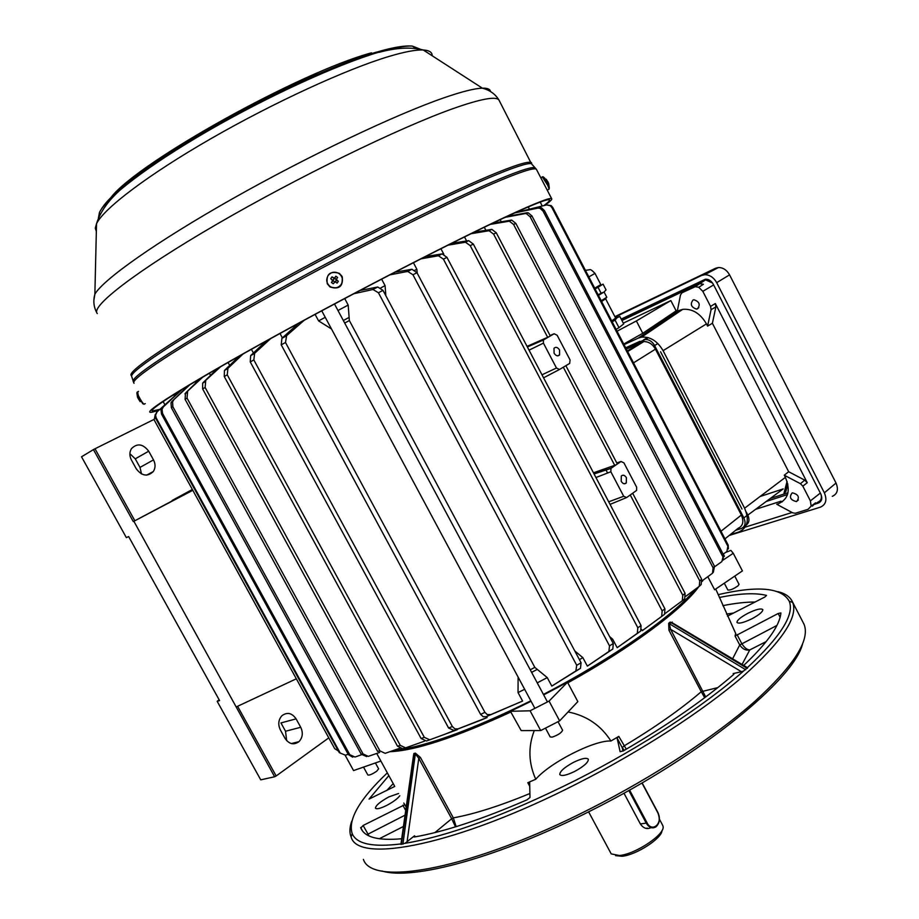 <?xml version="1.0" encoding="UTF-8"?>
<svg xmlns="http://www.w3.org/2000/svg" width="919" height="919" viewBox="0 0 919 919"><rect width="100%" height="100%" fill="white"/><g stroke="black" fill="none" stroke-linecap="round" stroke-linejoin="round"><path stroke-width="1.38" d="M661.99 830.5C662.162 838.22 636.143 855.072 622.048 856.267L615.546 855.623M646.149 828.421L647.252 828.076M588.608 811.833L611.215 853.889L619.452 855.509C635.695 854.153 665.586 834.027 663.036 826.33L662.61 825.17M623.955 793.189L640.359 823.941C643.415 828.352 646.965 829.581 650.997 827.64M724.08 556.546L724.103 555.616M531.079 701.277C482.716 725.171 443.096 740.645 412.217 747.687L392.815 750.674C418.306 748.767 457.501 735.648 510.413 711.295L530.102 710.801L549.057 701.094L567.862 681.852C628.297 648.366 678.659 611.124 696.2 588.597C676.625 614.053 613.536 658.797 543.669 694.867M722.989 560.153L733.259 553.284L730.869 550.389L725.688 552.388M743.161 665.953C767.227 643.22 779.806 625.552 780.897 612.939L778.163 613.501L735.062 636.04L735.694 633.478L715.717 589.022M707.802 576.695L714.626 589.768L742.414 570.906L733.259 553.284M702.955 580.222L702.323 581.359M698.819 586.655C682.725 609.136 630.825 647.975 567.816 682.84L567.862 681.852M510.413 711.295L521.188 730.594L540.705 730.559L559.637 720.887L577.833 701.622L567.816 682.84M568.08 711.949C586.563 715.602 600.842 725.286 610.928 741.013L618.809 736.395L617.109 738.06L620.118 751.685L623.346 750.892C668.239 724.712 704.999 699.244 733.626 674.5L734.155 673.673L733.167 673.581L741.438 671.732L670.606 629.297L705.712 696.947M624.346 750.306L622.232 747.687L623.932 746.01C654.902 727.469 680.68 709.353 701.266 691.697L668.917 630.147L668.653 623.312L670.169 622.071L674.328 624.047M610.928 741.013C594.317 740.002 550.113 762.529 535.754 779.255C528.505 763.069 528.011 746.837 534.272 730.571M511.136 711.892C455.445 737.497 415.02 750.766 389.851 751.696M406.187 807.089L403.774 803.022M413.343 756.659L413.895 753.5L415.434 753.166L420.442 757.497L453.32 817.876L456.157 826.64M535.754 779.255L527.805 782.701L529.654 782.46L529.999 797.462L526.978 799.852C481.832 819.415 444.302 831.798 414.377 836.991L413.768 836.864L414.572 835.75L405.038 843.309C449.207 835.98 506.07 814.981 575.627 780.334C641.451 747.009 705.091 705.229 743.62 671.008L741.438 671.732M777.968 591.652C785.492 593.525 790.374 597.04 792.626 602.198L792.706 602.393C798.358 617.166 781.609 641.99 742.46 676.866C703.001 710.881 641.209 751.099 577.075 783.677C457.214 845.043 358.249 864.09 351.184 837.152L351.104 836.956C349.335 832.58 349.553 827.295 351.782 821.104M387.336 772.856C359.455 799.3 347.75 819.587 352.207 833.694C356.595 844.01 372.85 847.421 400.971 843.918M363.384 859.357C372.069 887.134 471.504 869.454 590.469 808.686C654.213 776.394 715.419 736.142 754.522 701.668C793.304 666.286 809.903 640.704 804.297 624.92L802.896 622.025M802.54 644.081C793.66 679.589 701.886 755.119 591.687 810.294C498.5 857.76 412.413 880.747 381.89 870.971M747.917 613.283C740.576 617.235 736.923 620.291 736.981 622.439C738.646 623.967 743.609 622.749 751.857 618.797C759.232 614.822 762.885 611.767 762.804 609.63C761.081 608.125 756.119 609.343 747.917 613.283M747.377 667.619L747.4 667.631C780.645 636.672 794.602 614.57 789.272 601.302C781.793 587.597 758.083 585.392 718.164 594.662M727.469 616.155L764.849 597.017L766.549 595.409C755.361 592.663 739.623 593.352 719.37 597.476M573.525 762.345C564.369 767.354 559.786 771.409 559.797 774.545C561.429 776.44 566.357 775.418 574.593 771.478C583.818 766.435 588.401 762.356 588.344 759.266C586.667 757.394 581.727 758.416 573.525 762.345M398.57 793.499L388.932 796.876C380.236 801.655 375.745 805.423 375.446 808.169C376.549 809.467 380.317 808.548 386.738 805.4C393.206 801.954 397.559 798.737 399.799 795.751M388.84 775.625L369.059 799.093L394.745 786.434M404.865 804.665L363.108 825.48L360.834 827.996C364.567 837.266 378.191 840.851 401.695 838.748M405.038 843.309L400.937 844.09M747.4 667.631L743.62 671.008M673.11 623.323L670.893 622.829L669.354 624.081L670.606 629.297L668.917 630.147M413.895 753.5L413.447 755.889M434.871 832.614L451.677 818.726L418.788 758.347L415.618 754.189L414.067 754.522L401.327 844.481M407.06 841.896L418.788 758.347L420.442 757.497M369.059 835.945L363.108 825.48M529.907 793.522C499.844 805.94 474.307 814.062 453.32 817.876L451.677 818.726L455.525 826.824M618.809 736.395L626.298 749.18M717.785 687.619L701.266 691.697L704.689 697.716M732.615 658.808L739.726 644.954C742.483 649.021 745.826 650.686 749.755 649.94C746.963 649.79 744.275 647.619 741.679 643.426L737.027 634.512M345.188 755.326L353.562 770.581L380.868 761.047M559.637 720.887L549.057 701.094M540.705 730.559L530.102 710.801M562.566 730.191L562.612 730.26C561.452 732.857 557.936 735.154 552.078 737.153L550.182 736.912L545.472 728.124M378.617 768.835L376.698 771.213C372.287 774.2 369.335 775.464 367.841 774.981L363.522 767.101M739.037 584.323L737.957 585.908C733.293 589.079 729.904 590.435 727.825 589.975L724.298 583.197M543.956 205.546C548.264 202.364 550.067 200.48 549.367 199.882C547.793 198.642 533.882 204.075 507.656 216.172C457.225 239.491 358.031 290.53 276.86 335.194C195.494 379.949 147.902 409.449 152.301 411.011L159.849 409.346M544.829 205.339C550.136 201.548 552.399 199.32 551.641 198.653C550.056 197.39 536.041 202.858 509.597 215.046C458.661 238.595 358.238 290.255 276.045 335.492C193.645 380.799 145.512 410.632 149.981 412.217C150.877 412.642 153.944 411.896 159.171 409.966M335.102 281.788L333.241 283.776L331.449 282.501L332.942 280.835L334.918 281.823L336.285 280.674L335.653 278.859L332 276.86L334.344 278.595L332.839 280.157M336.354 279.456L333.781 278.112M328.14 275.493C325.797 279.686 326.463 283.351 330.105 286.51C334.298 288.888 337.951 288.256 341.075 284.626C343.407 280.456 342.753 276.78 339.111 273.621C334.918 271.243 331.254 271.863 328.14 275.493M336.457 279.514L338.33 281.329L337.078 283.109L335.274 281.823M332 276.86L330.76 278.652L332.678 280.697L331.449 282.501M336.377 279.238L337.641 277.469L335.849 276.205L334.585 277.975M332.529 279.893L334.527 281.949M336.515 280.042L338.33 281.329M334.068 278.4L333.092 280.375M335.412 281.926L336.618 280.203M335.849 276.205L334.711 278.296M330.093 287.004C339.249 289.726 343.292 286.326 342.236 276.826L341.305 275.309M143.996 404.245L142.778 403.751L137.873 395.744L136.988 392.321M140.17 401.695L137.816 397.893M543.003 176.77L548.115 184.937L549.011 189.211M546.265 179.285L548.563 183.18M615.65 318.112L611.686 320.88M615.454 317.733C617.671 316.825 618.234 316.791 617.143 317.641L611.755 321.018L613.949 320.788L612.18 321.822M601.612 301.489L606.035 298.514M615.075 320.122L617.143 317.641L619.843 316.481L623.702 323.913L618.992 327.658L615.075 320.122L613.949 320.788M601.233 300.743L606.793 297.262M618.992 327.658L616.098 329.358M598.441 295.39L604.507 291.737M603.921 292.173L601.072 293.172L598.028 287.302L603.048 284.12L606.046 289.899L603.921 292.173M598.143 294.815L601.072 293.172M595.087 288.934L598.028 287.302M594.708 288.198L600.808 284.591L594.995 273.402L588.838 276.895M820.644 499.982L821.563 499.695M615.098 317.055L701.519 275.505L704.735 274.701C709.709 274.77 713.695 277.423 716.682 282.661L824.366 492.837C827.272 499.867 825.94 504.646 820.391 507.162L729.192 535.467M614.891 316.664L715.487 268.279L718.486 267.521C723.115 267.567 726.814 270.014 729.571 274.861L836.026 483.038C838.702 489.551 837.45 493.985 832.281 496.352M815.291 504.026L818.266 503.095C821.804 501.487 822.654 498.443 820.805 493.974L713.305 284.258C711.306 280.789 708.675 279.112 705.401 279.215L621.187 319.077M692.995 300.031C689.962 304.246 691.157 307.268 696.568 309.106L697.521 308.841C700.577 304.648 699.393 301.627 693.983 299.766L692.995 300.031M792.178 492.906C788.927 497.11 790.329 500.005 796.394 501.579L796.601 501.51C799.875 497.328 798.485 494.433 792.419 492.837L792.178 492.906M784.263 475.203L785.377 477.375C790.742 490.309 788.456 499.074 778.542 503.681L776.727 504.255L792.66 512.802L795.257 513.284L808.088 509.31L811.132 506.105L810.397 500.878L802.827 486.14L800.449 483.704L784.263 475.203L788.674 471.734L712.397 323.27L715.867 306.957L715.338 303.523L807.261 482.716L804.734 480.143L788.674 471.734M812.396 506.151L815.555 502.819L811.132 506.105M712.397 323.27L707.596 326.107L711.076 309.646L710.559 306.418L702.817 291.346L698.75 287.279L695.246 286.682L682.082 292.724L680.497 294.919L677.257 311.3L678.992 310.496L638.211 338.135L641.565 337.135C650.25 336.538 657.43 341.041 663.081 350.667L744.597 508.196C749.571 520.028 747.629 527.966 738.761 532.021L730.145 534.709M698.75 287.279L703.414 284.281L699.773 283.684L685.884 290.186M617.051 331.196L636.373 320.949L670.847 300.582L623.289 323.132M670.847 300.582L676.143 310.875L677.464 310.254M621.945 320.524L686.401 289.83M623.725 344.039L642.772 333.298L676.143 310.875M624.035 344.648L638.211 338.135M792.075 512.492L745.206 527.127M755.567 509.356L781.001 501.188L782.241 501.854M707.596 326.107L706.458 323.89C700.312 313.402 692.398 308.554 682.725 309.347L678.992 310.496M747.813 515.088L783.218 488.908L760.059 496.513M787.801 484.037L785.837 491.585L784.033 493.009L787.066 481.384M621.508 319.686L704.115 280.295L705.562 279.847L712.57 283.041M821.069 494.548C821.988 498.339 820.943 500.866 817.91 502.107L814.877 504.324M639.877 341.328L625.678 347.807M741.989 509.046L660.566 351.782M746.205 511.952L747.721 514.904C749.72 519.361 749.261 522.704 746.331 524.933M625.816 348.06L645.31 339.49C649.09 339.387 652.191 341.408 654.604 345.555L743.862 517.925C746.079 523.175 745.217 526.713 741.254 528.528L735.637 530.286M766.274 501.441L787.503 494.56M770.248 498.5L787.985 492.733M554.077 353.183C555.938 355.952 557.776 356.526 559.591 354.918L559.545 349.99C557.684 347.21 555.846 346.635 554.019 348.267L554.077 353.183M621.198 481.303C622.852 483.842 624.552 484.405 626.287 483.003L626.39 477.696C624.736 475.146 623.036 474.583 621.301 475.996L621.198 481.303M671.157 622.979L672.26 622.037M393.849 750.306L411.448 747.446C442.453 740.369 482.245 724.827 530.826 700.806M543.416 694.396C612.1 658.912 674.489 615.006 695.212 589.32M641.715 629.549L642.301 630.652L664.563 614.306L661.691 616.408L662.151 610.871L470.229 245.637L465.451 242.225L447.944 245.178M611.445 640.061L612.709 639.245L617.177 647.688L640.692 631.054L637.315 633.317L637.82 627.746L443.417 259.158L438.42 255.746L420.925 258.836M579.418 659.635L582.841 657.625L587.356 666.114L612.812 649.055L608.883 651.479L609.515 645.862L412.953 274.781L407.749 271.415L389.771 274.884M551.802 686.091L575.868 670.962L576.718 665.287L581.084 662.783L580.452 668.354L551.802 686.091L547.253 677.59L537.247 682.863M524.657 689.296L518.04 692.581L518.109 677.073M486.254 716.659L483.21 716.728L480.591 714.35L484.933 712.374L487.196 714.557L490.815 714.58L486.254 716.659L522.589 701.059L518.04 692.581M454.078 730.479L448.621 728.032L452.366 726.515L454.916 728.87L457.984 728.893L454.078 730.479L481.717 719.841L487.093 717.532L486.565 716.533M444.153 734.545L457.145 729.307M210.543 375.354L209.371 373.217M229.67 365.383L228.084 362.454M253.426 352.999L251.415 349.3M282.374 337.882L279.996 333.471M325.246 317.319L318.606 320.903L315.102 314.39M547.253 677.59L534.835 667.389L349.358 320.559L348.186 305.062L337.974 310.496M348.186 305.062L344.705 298.549M385.854 295.734L385.084 285.648L380.834 287.865M385.084 285.648L381.615 279.123M417.26 273.253L416.87 269.244L414.917 270.243M416.87 269.244L413.401 262.696M443.82 254.23L440.902 248.716M466.599 240.927L464.497 236.941M485.864 230.278L484.29 227.269M501.223 221.732L500.154 219.687M512.342 215.471L511.734 214.299M723.115 554.123L726.872 551.584L727.859 546.208L551.986 207.74L550.217 205.695L546.656 204.926L518.419 211.91M187.591 391.816L187.039 398.111L379.892 750.869L377.594 751.386L185.064 399.294L185.546 393.045L202.95 376.962M593.467 472.791L616.121 464.83L610.951 468.403L610.848 471.757L623.702 496.271L626.609 497.57L636.591 490.436L636.626 487.15L623.898 462.831L621.003 461.51L616.121 464.83L617.338 464.003L565.863 365.682M614.891 465.669L563.313 367.198M474.273 232.139L491.849 229.382L496.271 232.783L493.595 234.092L489.057 230.726L471.056 233.713M527.058 346.371L549.022 336.699L543.416 340.019L543.416 343.132L556.466 368.014L559.476 369.484L569.677 363.419L570.067 359.949L557.155 335.274L554.157 333.769L549.022 336.699L550.297 335.963L496.271 232.783M547.724 337.434L493.595 234.092M626.367 349.117L643.886 341.569C648.757 341.615 652.616 344.143 655.442 349.151L741.357 515.054C744.068 521.567 742.989 525.99 738.118 528.299L724.953 538.867M153.978 419.432L95.002 448.771L134.852 520.751L133.301 521.567L93.451 449.609L81.527 456.789L126.374 537.638L128.614 536.524L219.584 700.577L217.171 701.312L219.147 699.784M141.503 473.951L139.998 467.415L135.265 458.834L129.878 453.664M134.852 520.751L192.645 490.045M172.175 500.441L192.335 489.482M136.265 468.816L131.428 460.04C129.349 455.927 129.361 452.114 131.474 448.621C137.264 442.969 143.008 443.831 148.706 451.195L153.496 459.891C155.61 464.095 155.552 467.966 153.324 471.504C147.568 476.972 141.882 476.076 136.265 468.816M192.795 490.309L133.301 521.567M665.379 613.318L682.3 600.739L682.771 595.248L685.092 593.387L632.674 493.273M685.092 593.387L684.701 598.797L682.3 600.739M682.771 595.248L630.25 494.985M642.301 630.652L661.691 616.408M662.151 610.871L664.931 608.86L473.331 244.098L470.229 245.637M664.931 608.86L664.563 614.306M451.734 243.282L468.679 240.64L473.331 244.098M617.177 647.688L637.315 633.317M612.709 639.245L609.596 636.557M637.82 627.746L641.071 625.563L446.956 257.366L443.417 259.158M641.071 625.563L640.692 631.054M425.336 256.596L442.108 253.885L446.956 257.366M702.219 580.762L712.501 573.261L713.098 567.85L530.137 216.781L526.334 213.633L525.002 213.622L505.14 217.343M713.098 567.85L714.511 566.322L531.952 215.954L530.137 216.781M714.511 566.322L713.293 572.388M507.058 216.447L526.874 212.783L528.264 212.829L531.952 215.954M587.356 666.114L608.883 651.479M582.841 657.625L574.812 650.997M609.515 645.862L613.283 643.53L416.973 272.702L412.953 274.781M613.283 643.53L612.812 649.055M394.894 272.231L411.93 269.256L416.973 272.702M685.85 596.27L699.256 586.333L699.761 580.888L513.583 224.466L509.344 221.18L490.252 224.397M607.574 473.021L605.943 469.896M699.761 580.888L701.634 579.188L515.835 223.397L513.583 224.466M701.634 579.188L701.174 584.564L699.669 585.954M492.86 223.145L511.699 220.089L515.835 223.397M714.683 566.69L721.863 561.612L723.517 554.892L544.416 210.577L543.072 211.129L539.993 208.291L537.879 208.108L514.72 212.921M723.517 554.892L723.058 559.993M515.651 212.507L539.258 207.556L541.486 207.797L544.416 210.577M722.61 556.236L543.072 211.129M581.084 662.783L382.993 290.37L378.433 292.759L372.965 289.496L353.826 293.724M359.857 290.542L377.743 286.992L382.993 290.37M576.718 665.287L378.433 292.759M727.859 546.208L728.181 545.082L552.779 207.499L551.986 207.74M728.181 545.082L728.422 548.942M546.656 204.926L551.228 205.626L552.779 207.499M379.892 750.869L385.153 753.339L399.524 748.33M200.618 378.329L185.546 393.045M405.256 747.963L402.74 748.709L397.513 746.194L202.639 388.932L202.662 383.154L220.652 366.704M217.619 368.45L203.122 382.603M397.513 746.194L400.259 745.378L205.121 387.496L202.639 388.932M400.259 745.378L405.589 747.859L424.509 741.173M205.695 381.109L205.121 387.496M421.097 738.497L424.325 737.348L429.77 739.806L426.416 741.001L421.097 738.497L224.259 376.526L224.443 370.483L227.923 368.324L243.053 353.987M239.285 356.112L224.799 370.104M424.325 737.348L227.257 374.826L224.259 376.526M457.34 729.675L429.77 739.806M227.923 368.324L227.257 374.826M352.758 757.153L348.381 754.648L161.526 414.101L160.974 410L162.169 407.979L182.18 389.369M181.48 389.794L162.169 407.979M348.381 754.648L349.783 754.717L162.537 413.412L161.526 414.101M349.783 754.717L355.01 757.038L361.535 754.729M185.408 388.461L184.972 387.669M163.203 407.255L162.031 409.162L162.537 413.412M448.621 728.032L250.255 361.925L250.646 355.653L254.655 353.287L270.577 338.663M265.936 341.225L250.91 355.366M452.366 726.515L253.828 359.938L250.255 361.925M487.093 717.532L457.984 728.893M254.655 353.287L253.828 359.938M366.658 756.578L361.201 754.189L171.359 407.691L171.014 402.752L171.887 401.511L189.957 384.659M188.361 385.612L171.887 401.511M361.201 754.189L363.062 753.971L172.864 406.749L171.359 407.691M363.062 753.971L368.289 756.383L379.673 752.408M195.781 383.051L195.012 381.638M173.438 400.523L172.577 401.718L172.864 406.749M155.759 418.455L339.283 752.65L340.202 753.04L156.241 418.03L155.759 418.455L155.07 415.87L156.575 412.344L179.733 391.425M340.202 753.04L345.498 755.223L348.152 754.246M157.057 411.896L155.564 415.193L156.241 418.03M480.591 714.35L281.225 344.832L281.915 338.318L286.613 335.665L304.178 320.294M298.399 323.419L282.122 338.112M484.933 712.374L285.499 342.5L281.225 344.832M522.589 701.059L490.815 714.58M331.495 328.979L318.606 320.903M286.613 335.665L285.499 342.5M338.353 750.961L334.711 748.675L154.174 419.96M155.288 414.389L154.174 419.949M93.451 449.609L95.002 448.771M217.171 701.312L260.743 779.852L274.632 776.762L133.875 521.28M296.332 678.808L236.585 706.757M296.09 718.865L300.731 727.285C303.27 732.811 302.696 737.601 298.974 741.656C293.77 745.309 289.129 744.218 285.039 738.382L280.352 729.893C277.837 724.471 278.365 719.738 281.938 715.694C287.21 711.869 291.932 712.926 296.09 718.865L280.95 722.931L285.533 731.248L286.648 740.634M237.584 706.286L276.159 775.969L274.632 776.762M328.772 737.865L276.159 775.969M776.877 625.471L739.726 644.954L735.062 636.04M668.653 623.312L745.791 669.756M529.746 786.319L527.805 782.701M402.89 844.251L415.434 753.166M415.181 836.853L414.572 835.75M747.285 668.412L670.169 622.071M733.649 674.489L733.167 673.581M386.692 790.558L393.217 783.608M362.5 830.879L360.662 827.537M366.83 834.751L405.038 815.176M405.716 810.443L402.844 805.182M623.002 751.087L622.232 747.687L617.109 738.06M780.105 617.235L778.163 613.501M722.851 605.644C735.097 603.22 745.849 602.014 755.085 602.025M403.441 826.457L379.271 838.771M766.274 641.519L749.755 649.94L742.058 664.471M733.592 613.019L726.538 614.087M371.46 52.831C299.043 72.463 137.988 162.272 111.084 197.321M417.536 48.707L412.895 46.432M98.379 218.148L99.47 212.484C106.282 197.677 148.625 165.133 208.613 130.532C268.555 95.955 337.962 64.25 378.708 52.234C394.01 47.731 405.233 45.686 412.39 46.099L420.488 49.27M499.396 100.883L498.948 100.022C495.938 96.024 480.545 98.919 452.791 108.706C399.397 127.684 297.722 177.137 216.562 224.339C135.208 271.61 90.039 306.923 97.299 313.574M93.887 300.237L94.864 294.206C103.077 279.617 156.264 241.881 232.358 198.849C308.359 155.862 395.446 114.576 443.762 97.873C461.843 91.624 474.709 88.385 482.36 88.167C487.484 88.04 490.195 89.166 490.505 91.555M432.183 55.76C432.24 52.257 429.265 50.338 423.257 49.994C415.939 49.637 404.371 51.832 388.565 56.576C346.291 69.27 273.655 102.583 210.819 138.735C147.925 174.92 103.617 208.659 96.529 223.719L95.266 228.165L96.346 231.358M536.662 169.808L536.409 169.326C534.399 167.258 519.97 171.968 493.101 183.467C441.373 205.695 340.386 256.792 258.342 302.696C176.103 348.669 128.763 380.167 134.071 383.257M133.244 381.58L133.129 381.086C132.589 375.492 182.835 342.73 263.948 297.595C344.901 252.53 441.821 203.662 492.228 182.065C516.386 171.75 530.504 166.936 534.571 167.626L535.834 168.625M532.629 165.202L531.377 163.639C527.242 162.847 513.112 167.545 488.988 177.735C438.673 199.055 342.167 247.59 261.628 292.529C180.928 337.526 130.98 370.391 131.601 376.204L131.36 375.584C125.892 372.149 172.772 340.421 254.46 294.574C335.952 248.796 436.445 198.148 488.115 176.345C514.973 165.052 529.447 160.538 531.561 162.801L531.745 164.099M133.772 382.809L131.808 376.847M376.503 52.107C337.089 63.721 270.749 93.83 212.45 127.155C154.105 160.503 111.256 192.611 101.963 208.337M629.584 790.041L647.01 822.735C652.318 833.372 663.529 822.712 657.751 812.649C660.233 818.634 659.589 823.413 655.844 826.916C652.237 828.915 649.021 827.651 646.218 823.125L640.359 823.941M647.01 822.735L646.218 823.125L628.814 790.478M642.013 782.931L657.751 812.649L641.956 782.965M342.236 276.826L339.329 273.357C330.013 270.657 325.992 274.126 327.279 283.764L329.921 286.843C339.1 289.565 343.155 286.165 342.098 276.642L339.341 273.345C330.013 270.703 325.992 274.172 327.279 283.764M145.248 403.602L144.432 404.038C143.444 404.394 141.388 401.5 138.275 395.354L137.609 391.827M542.313 176.965L547.701 185.305C548.999 188.326 549.321 189.682 548.654 189.371L547.219 190.13M715.487 268.279L701.519 275.505M729.571 274.861L716.682 282.661M836.026 483.038L824.366 492.837M821.115 500.763L818.266 503.095M693.914 287.096L698.383 284.097M706.458 323.89L663.081 350.667M785.377 477.375L744.597 508.196M810.397 500.878L820.334 493.066M702.817 291.346L713.638 284.913M710.559 306.418L715.338 303.523M802.827 486.14L807.261 482.716M698.463 284.063L704.115 280.295M711.076 309.646L715.867 306.957M682.082 292.724L686.562 289.738M800.449 483.704L804.734 480.143M636.373 320.949L642.772 333.298M657.866 343.534L654.604 345.555M647.631 337.48L643.53 339.973M747.721 514.904L743.862 517.925M745.114 525.484L744.241 526.173M187.039 398.111L185.064 399.294M627.321 350.955L641.611 342.167M329.955 327.658L330.599 327.313M343.327 320.501L348.588 317.687M530.252 669.79L534.835 667.389M349.358 320.559L344.682 323.04M536.799 669.641L531.619 672.352M519.017 678.773L518.373 679.095M372.758 289.531L377.537 287.027M537.879 208.108L539.258 207.556M508.448 221.203L510.792 220.112M407.496 271.45L411.689 269.29M525.002 213.622L526.874 212.783M438.11 255.792L441.786 253.92M465.014 242.271L468.242 240.675M488.437 230.761L491.217 229.417M580.452 668.354L575.868 670.962M655.442 349.151L633.513 362.867M720.99 531.251L741.357 515.054M148.706 451.195L135.265 458.834M153.496 459.891L139.998 467.415M300.731 727.285L285.533 731.248M616.764 462.9L621.003 461.51M608.7 501.797L623.702 496.271M610.055 504.382L626.034 497.799M595.949 477.524L610.848 471.757M593.984 473.802L611.204 468.173M550.067 335.527L554.157 333.769M543.577 377.812L559.349 369.553M541.992 374.803L556.466 368.014M529.045 350.162L543.416 343.132M527.265 346.773L543.841 339.651M659.451 819.243L662.806 825.538M376.721 753.442L394.412 785.802M352.207 833.694L351.104 836.956M792.626 602.198L804.033 624.242M789.272 601.302L792.706 602.393M747.641 667.791L673.018 623.254M413.47 755.763L400.902 844.377M362.212 830.489L360.834 827.996M334.493 303.994L547.437 701.921M558.028 721.702L562.612 730.26M321.753 310.806L534.869 708.354M163.1 401.5L164.88 404.739M173.771 394.573L174.518 395.94M375.4 762.954L378.651 768.893M540.211 202.088L542.221 205.948M723.276 554.019L724.39 556.167M734.763 576.098L739.06 584.369M528.264 206.924L529.344 208.992M99.39 215.896L99.47 212.484C105.237 200.399 125.398 182.743 159.929 159.492C179.825 146.293 202.146 132.83 226.901 119.091L254.655 104.272L322.351 72.256L377.755 51.809C393.194 47.306 404.739 45.41 412.39 46.099L416.112 48.512M96.771 312.678C93.681 306.877 93.049 300.72 94.864 294.206L96.529 223.719C100.481 211.037 109.625 198.699 123.985 186.683M146.695 168.568C170.635 151.21 198.986 133.565 231.749 115.622L273.357 94.083L302.351 80.493L346.118 62.63M378.984 52.349C396.388 47.662 411.138 46.88 423.257 49.994L482.36 88.167C489.77 90.108 495.307 94.06 498.948 100.022L531.377 163.639L536.409 169.326L551.641 198.653M642.14 782.85L657.878 812.419C660.451 818.519 659.773 823.355 655.844 826.916M138.516 391.345L136.885 393.033L137.517 397.238M540.797 177.769L542.658 176.781L543.692 177.16L547.885 181.663M549.332 188.269L548.7 183.536M594.995 273.402C592.077 270.289 590.251 269.083 589.516 269.772L585.426 270.335M615.661 318.146L605.736 299.02M606.804 297.285L604.093 292.058M718.486 267.521L704.735 274.701M696.568 309.106L698.785 307.75M796.394 501.579L798.347 500.005M641.565 337.135L682.725 309.347M699.796 283.672L705.562 279.847M695.246 286.682L699.773 283.684M648.309 337.664L645.31 339.49M557.603 355.86L559.591 354.918M624.196 483.773L626.287 483.003M153.324 471.504L146.707 475.123M298.974 741.656L291.334 743.563M627.631 351.563L643.886 341.569M377.743 286.992L372.965 289.496M411.93 269.256L407.749 271.415M442.108 253.885L438.42 255.746M491.849 229.382L489.057 230.726M511.699 220.1L509.344 221.18M528.264 212.829L526.334 213.633M541.486 207.797L539.993 208.291M550.217 205.695L551.228 205.626M468.679 240.64L465.451 242.225M155.07 415.87L155.564 415.193M160.974 410L162.031 409.162M171.014 402.752L172.577 401.718M184.914 393.86L186.971 392.597M224.443 370.483L227.567 368.703M250.646 355.653L254.391 353.562M281.915 338.318L286.395 335.872M202.662 383.154L205.224 381.638M610.951 468.403L594.065 473.951M543.416 340.019L527.368 346.968"/></g></svg>
